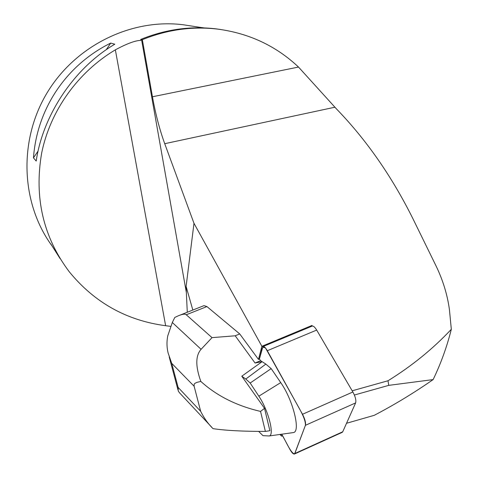 <?xml version="1.0" encoding="UTF-8"?>
<svg xmlns="http://www.w3.org/2000/svg" width="478" height="478" viewBox="0 0 478 478"><rect width="100%" height="100%" fill="white"/><g stroke="black" fill="none" stroke-linecap="round" stroke-linejoin="round"><path stroke-width="0.72" d="M263.145 346.496L312.003 326.157C313.221 325.679 314.781 326.982 316.681 330.071L352.872 391.99C355.393 396.686 356.313 400.325 355.62 402.912L342.732 431.783L342.063 432.423M355.62 402.912L305.418 425.318L294.711 453.831C291.347 454.178 286.023 441.594 281.739 434.203L289.865 449.302C291.867 452.851 293.432 454.411 294.562 453.975L305.418 425.318C305.944 422.773 304.97 419.092 302.502 414.277L267.31 350.715C265.469 347.542 264.011 346.162 262.924 346.586L259.411 359.044L258.484 359.432L261.89 346.293L311.943 325.464L312.283 326.044M280.694 434.347L281.65 436.133L279.905 434.46M352.178 390.801L388.005 380.763C411.893 365.969 432.996 348.815 451.322 329.288L449.41 309.505C447.342 294.43 442.759 279.648 435.673 265.147L412.926 218.715C391.858 176.4 366.345 139.767 336.387 108.829L298.499 67.051C276.141 45.984 249.259 33.346 217.849 29.128C192.317 26.105 167.151 29.624 142.342 39.686L152.446 96.765C155.547 114.021 159.64 129.663 164.725 143.693L193.984 223.304L261.89 346.293M354.383 395.025L388.763 385.358L433.122 379.592C413.978 392.91 394.35 404.818 374.238 415.322L346.526 423.281M311.943 325.464L311.638 326.307M281.65 436.133L282.629 435.858M193.984 223.304L186.109 286.412L186.354 292.554L141.536 39.501L142.342 39.686M258.484 359.432L239.735 333.931L206.926 306.565L203.975 305.633L179.889 315.187M187.28 312.254L186.354 292.554M141.536 39.501L140.753 39.417L140.843 40.379C135.441 40.463 126.945 43.612 115.353 49.837C77.759 72.226 50.298 110.753 41.682 152.936C34.016 197.408 43.187 236.992 69.196 271.683C94.345 302.502 126.491 320.517 165.633 325.715L170.61 326.36M51.51 245.196C20.936 202.833 18.421 140.663 46.94 93.085C75.422 45.482 131.486 18.176 183.367 24.778L190.794 25.92M201.836 27.593L203.998 27.897M60.126 258.658L50.793 243.941L58.202 255.443M114.798 44.215L110.723 43.074C66.436 64.936 37.009 108.554 33.466 157.883L36.203 161.044C42.96 114.642 74.604 67.709 114.798 44.215M110.723 43.074L106.253 49.712M38.103 150.994L33.466 157.883M140.753 39.417C165.478 29.361 190.567 25.836 216.032 28.853L221.003 29.546M388.005 380.763L388.763 385.358M433.122 379.592C440.865 363.567 446.93 346.801 451.322 329.288M212.023 337.635L186.271 314.769C185.106 313.711 182.381 314.082 178.103 315.892L174.793 317.446L172.313 322.495L167.772 335.831C166.625 341.531 166.738 347.261 168.113 353.003L171.716 363.334L194.134 386.266L194.134 384.246L194.916 383.338L196.996 382.346L200.838 381.432C195.4 366.309 195.484 355.608 201.089 349.31L212.023 337.635L235.2 335.789L239.735 333.931M258.646 431.407L262.972 435.661L269.186 435.96C274.802 435.362 268.278 410.016 258.831 396.178L250.185 383.027L245.8 379.042L241.79 376.222L264.513 408.373L260.54 411.415C236.634 405.834 216.737 395.838 200.838 381.432M212.871 428.467L213.039 428.652C225.514 430.511 242.961 431.431 265.38 431.419L260.54 411.415M265.38 431.419L269.885 430.72L264.513 408.373M213.039 428.652C208.193 423.92 204.07 418.142 200.676 411.319L194.134 386.266M241.796 376.198L262.117 361.661L255.061 363.017L235.2 335.789M292.644 432.674L293.396 432.572C300.943 431.801 292.942 399.787 280.729 382.603L271.175 368.616L265.852 364.093L260.612 360.681L259.411 359.044L261.436 351.21C261.735 347.655 263.115 346.622 265.583 348.104L295.691 401.974C299.963 409.765 305.687 418.794 305.418 425.33M255.061 363.017L260.612 360.681M179.698 392.988L178.246 391.058L178.121 387.407L171.716 363.334M250.185 383.027L271.175 368.616M245.8 379.042L265.852 364.093M294.908 453.479L342.732 431.783M316.681 330.071L267.31 350.715M302.502 414.277L352.872 391.99M164.725 143.693L334.845 107.233M311.823 325.733L261.795 346.556M186.109 286.412L192.831 310.055M165.633 325.715L115.353 49.837M298.499 67.051L152.446 96.765M186.271 314.769L206.926 306.565M200.676 411.319L178.121 387.407M201.089 349.31L172.313 322.495M258.831 396.178L280.729 382.603M342.32 432.303L294.562 453.975M183.367 24.778L203.544 27.879M217.849 29.128L216.032 28.853M211.862 427.362L179.495 392.773M177.953 389.821L169.188 356.899M269.186 435.96L293.396 432.572"/></g></svg>
